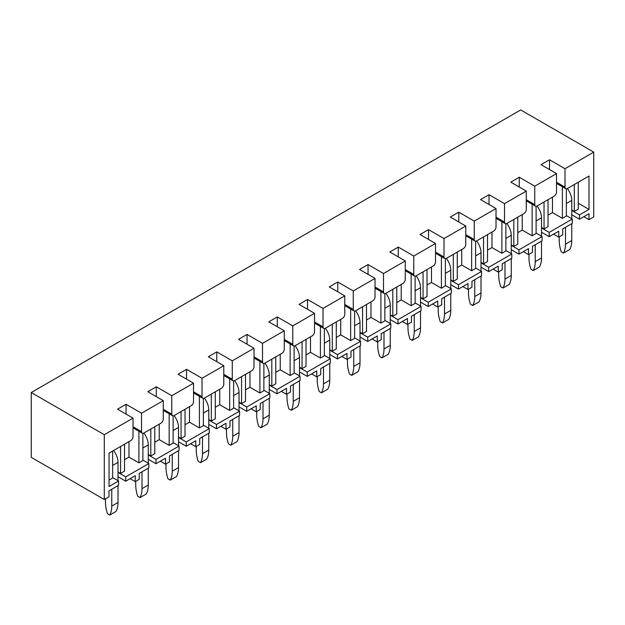<?xml version="1.0" encoding="UTF-8"?>
<svg xmlns="http://www.w3.org/2000/svg" width="625" height="625" viewBox="0 0 625 625"><rect width="100%" height="100%" fill="white"/><g stroke="black" fill="none" stroke-linecap="round" stroke-linejoin="round"><path stroke-width="0.94" d="M556.516 173.609L534.758 186.172L534.758 204.602A3.367 1.945 120 0 0 535.461 206.141A3.367 1.945 120 0 0 537.141 205.977L554.133 196.164A3.367 1.945 120 0 0 556.516 192.039L556.516 173.609L541.031 164.672L549.531 159.773L565.008 168.711L593.75 152.117L593.75 216.93L588.984 219.68L583.828 216.703M566.359 215.602L572.312 219.039L572.312 223.344L562.711 228.891L562.711 234.852L558.734 237.141L553.578 234.164M536.109 233.062L542.062 236.5L542.062 240.812L532.461 246.359L532.461 252.312L528.492 254.609L523.328 251.625M493.078 269.094L498.242 272.07L502.211 269.781L502.211 263.82L511.812 258.273L511.812 253.969L505.859 250.531M462.828 286.555L467.992 289.539L471.961 287.242L471.961 281.281L481.57 275.742L481.57 271.43L475.609 267.992M432.578 304.023L437.742 307L441.711 304.711L441.711 298.75L451.32 293.203L451.32 288.891L445.367 285.453M402.336 321.484L407.492 324.461L411.461 322.172L411.461 316.211L421.07 310.664L421.07 306.359L415.117 302.922M372.086 338.945L377.242 341.93L381.211 339.633L381.211 333.68L390.82 328.133L390.82 323.82L384.867 320.383M341.836 356.414L347 359.391L350.969 357.102L350.969 351.141L360.57 345.594L360.57 341.289L354.617 337.852M311.586 373.875L316.75 376.859L320.719 374.562L320.719 368.602L330.32 363.055L330.32 358.75L324.367 355.312M294.117 372.773L300.078 376.211L300.078 380.523L290.469 386.07L290.469 392.031L286.5 394.32L281.336 391.344M263.875 390.242L269.828 393.68L269.828 397.984L260.219 403.531L260.219 409.492L256.25 411.781L251.086 408.805M233.625 407.703L239.578 411.141L239.578 415.453L229.969 421L229.969 426.953L226 429.25L220.844 426.266M203.375 425.164L209.328 428.609L209.328 432.914L199.719 438.461L199.719 444.422L195.75 446.711L190.594 443.734M160.344 461.195L165.5 464.172L169.477 461.883L169.477 455.922L179.078 450.375L179.078 446.07L173.125 442.633M142.875 460.094L148.828 463.531L148.828 467.844L139.227 473.391L139.227 479.344L135.258 481.641L130.094 478.656M112.625 477.562L118.586 481L118.586 485.305L108.977 490.852L108.977 496.812L104.289 499.516L104.289 434.703L31.25 392.531L31.25 457.344L104.289 499.516M593.75 152.117L520.711 109.945L31.25 392.531M141.523 413.203L141.523 431.633A3.367 1.945 120 0 0 142.227 433.172A3.367 1.945 120 0 0 143.906 433.008L160.898 423.195A3.367 1.945 120 0 0 163.281 419.07L163.281 400.641L141.523 413.203L126.047 404.266L126.047 414.078M163.281 400.641L147.797 391.703L156.297 386.805L156.297 396.609M171.773 395.742L171.773 414.164A3.367 1.945 120 0 0 172.477 415.711A3.367 1.945 120 0 0 174.156 415.539L191.148 405.734A3.367 1.945 120 0 0 193.531 401.609L193.531 383.18L171.773 395.742L156.297 386.805M193.531 383.18L178.047 374.242L186.539 369.336L186.539 379.148M202.023 378.273L202.023 396.703A3.367 1.945 120 0 0 202.719 398.242A3.367 1.945 120 0 0 204.406 398.078L221.398 388.266A3.367 1.945 120 0 0 223.781 384.141L223.781 365.719L202.023 378.273L186.539 369.336M223.781 365.719L208.297 356.781L216.789 351.875L216.789 361.68M232.273 360.812L232.273 379.242A3.367 1.945 120 0 0 232.969 380.781A3.367 1.945 120 0 0 234.656 380.617L251.648 370.805A3.367 1.945 120 0 0 254.023 366.68L254.023 348.25L232.273 360.812L216.789 351.875M254.023 348.25L238.547 339.312L247.039 334.406L247.039 344.219M262.523 343.352L262.523 361.773A3.367 1.945 120 0 0 263.219 363.32A3.367 1.945 120 0 0 264.906 363.148L281.891 353.344A3.367 1.945 120 0 0 284.273 349.219L284.273 330.789L262.523 343.352L247.039 334.406M284.273 330.789L268.797 321.852L277.289 316.945L277.289 326.758M292.773 325.883L292.773 344.312A3.367 1.945 120 0 0 293.469 345.852A3.367 1.945 120 0 0 295.156 345.688L312.141 335.875A3.367 1.945 120 0 0 314.523 331.75L314.523 313.328L292.773 325.883L277.289 316.945M314.523 313.328L299.039 304.383L307.539 299.484L307.539 309.289M323.023 308.422L323.023 326.844A3.367 1.945 120 0 0 323.719 328.391A3.367 1.945 120 0 0 325.398 328.219L342.391 318.414A3.367 1.945 120 0 0 344.773 314.289L344.773 295.859L323.023 308.422L307.539 299.484M344.773 295.859L329.289 286.922L337.789 282.016L337.789 291.828M353.266 290.953L353.266 309.383A3.367 1.945 120 0 0 353.969 310.922A3.367 1.945 120 0 0 355.648 310.758L372.641 300.945A3.367 1.945 120 0 0 375.023 296.82L375.023 278.398L353.266 290.953L337.789 282.016M375.023 278.398L359.539 269.461L368.039 264.555L368.039 274.359M383.516 273.492L383.516 291.922A3.367 1.945 120 0 0 384.211 293.461A3.367 1.945 120 0 0 385.898 293.297L402.891 283.484A3.367 1.945 120 0 0 405.273 279.359L405.273 260.93L383.516 273.492L368.039 264.555M405.273 260.93L389.789 251.992L398.281 247.086L398.281 256.898M413.766 256.031L413.766 274.453A3.367 1.945 120 0 0 414.461 276A3.367 1.945 120 0 0 416.148 275.828L433.141 266.023A3.367 1.945 120 0 0 435.523 261.898L435.523 243.469L413.766 256.031L398.281 247.086M435.523 243.469L420.039 234.531L428.531 229.625L428.531 239.438M444.016 238.562L444.016 256.992A3.367 1.945 120 0 0 444.711 258.531A3.367 1.945 120 0 0 446.398 258.367L463.383 248.555A3.367 1.945 120 0 0 465.766 244.43L465.766 226.008L444.016 238.562L428.531 229.625M465.766 226.008L450.289 217.062L458.781 212.164L458.781 221.969M474.266 221.102L474.266 239.523A3.367 1.945 120 0 0 474.961 241.07A3.367 1.945 120 0 0 476.648 240.898L493.633 231.094A3.367 1.945 120 0 0 496.016 226.969L496.016 208.539L474.266 221.102L458.781 212.164M496.016 208.539L480.539 199.602L489.031 194.695L489.031 204.508M504.516 203.633L504.516 222.062A3.367 1.945 120 0 0 505.211 223.602A3.367 1.945 120 0 0 506.891 223.438L523.883 213.625A3.367 1.945 120 0 0 526.266 209.5L526.266 191.078L504.516 203.633L489.031 194.695M526.266 191.078L510.781 182.141L519.281 177.234L519.281 187.039M534.758 186.172L519.281 177.234M118.586 481L109.055 486.5L109.055 453.125L130.648 440.664A3.367 1.945 120 0 0 133.031 436.531L133.031 418.109L104.289 434.703M133.031 418.109L117.547 409.172L126.047 404.266M565.008 168.711L565.008 187.133A3.367 1.945 120 0 0 565.711 188.68A3.367 1.945 120 0 0 567.391 188.508L588.984 176.039L588.984 209.414L578.266 203.227M549.531 159.773L549.531 169.578M552.469 197.125L552.469 212.617L548.023 215.188M588.984 209.414L579.461 214.914L579.461 219.219L571.758 214.773M579.461 214.914L571.758 210.469M579.461 219.219L588.984 213.719L588.984 219.68M572.312 219.039L549.211 232.375L549.211 236.687L541.508 232.242M549.211 232.375L541.508 227.93M549.211 236.687L558.734 231.188L558.734 237.141M542.062 236.5L518.961 249.844L518.961 254.148L511.258 249.703M518.961 249.844L511.258 245.391M518.961 254.148L528.492 248.648L528.492 254.609M511.812 253.969L488.711 267.305L488.711 271.617L481.016 267.164M488.711 267.305L481.016 262.859M488.711 271.617L498.242 266.109L498.242 272.07M481.57 271.43L458.461 284.766L458.461 289.078L450.766 284.633M458.461 284.766L450.766 280.32M458.461 289.078L467.992 283.578L467.992 289.539M451.32 288.891L428.219 302.234L428.219 306.539L420.516 302.094M428.219 302.234L420.516 297.789M428.219 306.539L437.742 301.039L437.742 307M421.07 306.359L397.969 319.695L397.969 324.008L390.266 319.562M397.969 319.695L390.266 315.25M397.969 324.008L407.492 318.508L407.492 324.461M390.82 323.82L367.719 337.164L367.719 341.469L360.016 337.023M367.719 337.164L360.016 332.711M367.719 341.469L377.242 335.969L377.242 341.93M360.57 341.289L337.469 354.625L337.469 358.93L329.766 354.484M337.469 354.625L329.766 350.18M337.469 358.93L347 353.43L347 359.391M330.32 358.75L307.219 372.086L307.219 376.398L299.516 371.953M307.219 372.086L299.516 367.641M307.219 376.398L316.75 370.898L316.75 376.859M300.078 376.211L276.969 389.555L276.969 393.859L269.273 389.414M276.969 389.555L269.273 385.109M276.969 393.859L286.5 388.359L286.5 394.32M269.828 393.68L246.727 407.016L246.727 411.328L239.023 406.883M246.727 407.016L239.023 402.57M246.727 411.328L256.25 405.828L256.25 411.781M239.578 411.141L216.477 424.477L216.477 428.789L208.773 424.344M216.477 424.477L208.773 420.031M216.477 428.789L226 423.289L226 429.25M209.328 428.609L186.227 441.945L186.227 446.25L178.523 441.805M186.227 441.945L178.523 437.5M186.227 446.25L195.75 440.75L195.75 446.711M179.078 446.07L155.977 459.406L155.977 463.719L148.273 459.273M155.977 459.406L148.273 454.961M155.977 463.719L165.5 458.219L165.5 464.172M148.828 463.531L125.727 476.875L125.727 481.18L118.023 476.734M125.727 476.875L118.023 472.43M125.727 481.18L135.258 475.68L135.258 481.641M522.219 214.594L522.219 230.086L517.773 232.648M491.969 232.055L491.969 247.547L487.523 250.117M461.719 249.516L461.719 265.016L457.273 267.578M431.469 266.984L431.469 282.477L427.023 285.047M401.219 284.445L401.219 299.938L396.773 302.508M370.977 301.914L370.977 317.406L366.523 319.969M340.727 319.375L340.727 334.867L336.281 337.438M310.477 336.836L310.477 352.336L306.031 354.898M280.227 354.305L280.227 369.797L275.781 372.367M249.977 371.766L249.977 387.258L245.531 389.828M219.727 389.234L219.727 404.727L215.281 407.289M189.477 406.695L189.477 422.188L185.031 424.758M159.234 424.156L159.234 439.656L154.789 442.219M128.984 441.625L128.984 457.117L124.539 459.68M120.57 446.484L120.57 473.438L124.539 471.141L124.539 444.187M138.906 431.258L138.906 462.844L128.984 457.117M150.812 429.016L150.812 455.969L154.789 453.68L154.789 426.727M169.156 413.797L169.156 445.383L159.234 439.656M181.062 411.555L181.062 438.508L185.031 436.211L185.031 409.266M199.406 396.328L199.406 427.922L189.477 422.188M211.312 394.086L211.312 421.039L215.281 418.75L215.281 391.797M229.656 378.867L229.656 410.453L219.727 404.727M241.562 376.625L241.562 403.578L245.531 401.289L245.531 374.336M259.898 361.398L259.898 392.992L249.977 387.258M271.812 359.164L271.812 386.117L275.781 383.82L275.781 356.867M290.148 343.938L290.148 375.523L280.227 369.797M302.062 341.695L302.062 368.648L306.031 366.359L306.031 339.406M320.398 326.477L320.398 358.062L310.477 352.336M332.305 324.234L332.305 351.188L336.281 348.898L336.281 321.945M350.648 309.008L350.648 340.602L340.727 334.867M362.555 306.773L362.555 333.727L366.523 331.43L366.523 304.477M380.898 291.547L380.898 323.133L370.977 317.406M392.805 289.305L392.805 316.258L396.773 313.969L396.773 287.016M411.148 274.078L411.148 305.672L401.219 299.938M423.055 271.844L423.055 298.797L427.023 296.5L427.023 269.547M441.398 256.617L441.398 288.203L431.469 282.477M453.305 254.375L453.305 281.328L457.273 279.039L457.273 252.086M471.641 239.156L471.641 270.742L461.719 265.016M483.555 236.914L483.555 263.867L487.523 261.578L487.523 234.625M501.891 221.688L501.891 253.281L491.969 247.547M513.805 219.453L513.805 246.406L517.773 244.109L517.773 217.156M532.141 204.227L532.141 235.812L522.219 230.086M120.57 473.438L118.023 471.969M109.055 480.078L112.625 478.016L112.625 451.062M150.812 455.969L148.273 454.5M138.906 462.844L142.875 460.555L142.875 433.328M181.062 438.508L178.523 437.039M169.156 445.383L173.125 443.094L173.125 415.867M211.312 421.039L208.773 419.578M199.406 427.922L203.375 425.625L203.375 398.398M241.562 403.578L239.023 402.109M229.656 410.453L233.625 408.164L233.625 380.938M271.812 386.117L269.273 384.648M259.898 392.992L263.875 390.695L263.875 363.477M302.062 368.648L299.516 367.188M290.148 375.523L294.117 373.234L294.117 346.008M332.305 351.188L329.766 349.719M320.398 358.062L324.367 355.773L324.367 328.547M362.555 333.727L360.016 332.258M350.648 340.602L354.617 338.305L354.617 311.086M392.805 316.258L390.266 314.789M380.898 323.133L384.867 320.844L384.867 293.617M423.055 298.797L420.516 297.328M411.148 305.672L415.117 303.375L415.117 276.156M453.305 281.328L450.766 279.867M441.398 288.203L445.367 285.914L445.367 258.688M483.555 263.867L481.016 262.398M471.641 270.742L475.609 268.453L475.609 241.227M513.805 246.406L511.258 244.938M501.891 253.281L505.859 250.984L505.859 223.766M544.047 201.984L544.047 228.938L541.508 227.469M532.141 235.812L536.109 233.523L536.109 206.297M574.297 184.523L574.297 211.477L571.758 210.008M562.391 186.758L562.391 218.352L566.359 216.062L566.359 188.836M544.047 228.938L548.023 226.648L548.023 199.695M562.391 218.352L552.469 212.617M578.266 182.227L578.266 209.18L574.297 211.477M567.336 188.539A13.477 7.781 60 0 1 571.758 200.383L571.758 218.719M565.484 227.289L565.484 244.156A28.578 16.5 60 0 1 563.5 253.094L569.773 249.477A28.578 16.5 60 0 0 571.758 240.539L571.758 223.664M563.5 253.094L561.195 251.766A28.578 16.5 60 0 1 559.211 240.539L559.211 236.867M537.086 206.008A13.477 7.781 60 0 1 541.508 217.852L541.508 236.18M535.234 244.75L535.234 261.625A28.578 16.5 60 0 1 533.25 270.562L539.523 266.938A28.578 16.5 60 0 0 541.508 258L541.508 241.133M533.25 270.562L530.953 269.227A28.578 16.5 60 0 1 528.969 258L528.969 254.336M506.836 223.469A13.477 7.781 60 0 1 511.258 235.312L511.258 253.648M504.992 262.219L504.992 279.086A28.578 16.5 60 0 1 503 288.023L509.273 284.406A28.578 16.5 60 0 0 511.258 275.461L511.258 258.594M503 288.023L500.703 286.695A28.578 16.5 60 0 1 498.719 275.461L498.719 271.797M476.586 240.93A13.477 7.781 60 0 1 481.016 252.773L481.016 271.109M474.742 279.68L474.742 296.547A28.578 16.5 60 0 1 472.758 305.484L479.023 301.867A28.578 16.5 60 0 0 481.016 292.93L481.016 276.062M472.758 305.484L470.453 304.156A28.578 16.5 60 0 1 468.469 292.93L468.469 289.258M446.344 258.398A13.477 7.781 60 0 1 450.766 270.242L450.766 288.57M444.492 297.148L444.492 314.016A28.578 16.5 60 0 1 442.508 322.953L448.781 319.328A28.578 16.5 60 0 0 450.766 310.391L450.766 293.523M442.508 322.953L440.203 321.625A28.578 16.5 60 0 1 438.219 310.391L438.219 306.727M416.094 275.859A13.477 7.781 60 0 1 420.516 287.703L420.516 306.039M414.242 314.609L414.242 331.477A28.578 16.5 60 0 1 412.258 340.414L418.531 336.797A28.578 16.5 60 0 0 420.516 327.859L420.516 310.984M412.258 340.414L409.953 339.086A28.578 16.5 60 0 1 407.969 327.859L407.969 324.188M385.844 293.328A13.477 7.781 60 0 1 390.266 305.172L390.266 323.5M383.992 332.07L383.992 348.938A28.578 16.5 60 0 1 382.008 357.883L388.281 354.258A28.578 16.5 60 0 0 390.266 345.32L390.266 328.453M382.008 357.883L379.703 356.547A28.578 16.5 60 0 1 377.719 345.32L377.719 341.656M355.594 310.789A13.477 7.781 60 0 1 360.016 322.633L360.016 340.969M353.742 349.539L353.742 366.406A28.578 16.5 60 0 1 351.758 375.344L358.031 371.719A28.578 16.5 60 0 0 360.016 362.781L360.016 345.914M351.758 375.344L349.461 374.016A28.578 16.5 60 0 1 347.469 362.781L347.469 359.117M325.344 328.25A13.477 7.781 60 0 1 329.766 340.094L329.766 358.43M323.492 367L323.492 383.867A28.578 16.5 60 0 1 321.508 392.805L327.781 389.188A28.578 16.5 60 0 0 329.766 380.25L329.766 363.383M321.508 392.805L319.211 391.477A28.578 16.5 60 0 1 317.227 380.25L317.227 376.578M295.094 345.719A13.477 7.781 60 0 1 299.516 357.562L299.516 375.891M293.25 384.461L293.25 401.336A28.578 16.5 60 0 1 291.266 410.273L297.531 406.648A28.578 16.5 60 0 0 299.516 397.711L299.516 380.844M291.266 410.273L288.961 408.945A28.578 16.5 60 0 1 286.977 397.711L286.977 394.047M264.852 363.18A13.477 7.781 60 0 1 269.273 375.023L269.273 393.359M263 401.93L263 418.797A28.578 16.5 60 0 1 261.016 427.734L267.289 424.117A28.578 16.5 60 0 0 269.273 415.18L269.273 398.305M261.016 427.734L258.711 426.406A28.578 16.5 60 0 1 256.727 415.18L256.727 411.508M234.602 380.648A13.477 7.781 60 0 1 239.023 392.492L239.023 410.82M232.75 419.391L232.75 436.258A28.578 16.5 60 0 1 230.766 445.203L237.039 441.578A28.578 16.5 60 0 0 239.023 432.641L239.023 415.773M230.766 445.203L228.461 443.867A28.578 16.5 60 0 1 226.477 432.641L226.477 428.969M204.352 398.109A13.477 7.781 60 0 1 208.773 409.953L208.773 428.281M202.5 436.859L202.5 453.727A28.578 16.5 60 0 1 200.516 462.664L206.789 459.039A28.578 16.5 60 0 0 208.773 450.102L208.773 433.234M200.516 462.664L198.211 461.336A28.578 16.5 60 0 1 196.227 450.102L196.227 446.438M174.102 415.57A13.477 7.781 60 0 1 178.523 427.414L178.523 445.75M172.25 454.32L172.25 471.188A28.578 16.5 60 0 1 170.266 480.125L176.539 476.508A28.578 16.5 60 0 0 178.523 467.57L178.523 450.703M170.266 480.125L167.969 478.797A28.578 16.5 60 0 1 165.977 467.57L165.977 463.898M143.852 433.039A13.477 7.781 60 0 1 148.273 444.883L148.273 463.211M142 471.781L142 488.656A28.578 16.5 60 0 1 140.016 497.594L146.289 493.969A28.578 16.5 60 0 0 148.273 485.031L148.273 468.164M140.016 497.594L137.719 496.266A28.578 16.5 60 0 1 135.734 485.031L135.734 481.367M113.602 450.5A13.477 7.781 60 0 1 118.023 462.344L118.023 480.68M111.758 489.25L111.758 506.117A28.578 16.5 60 0 1 109.773 515.055L116.039 511.438A28.578 16.5 60 0 0 118.023 502.492L118.023 485.625M109.773 515.055L107.469 513.727A28.578 16.5 60 0 1 105.484 502.492L105.484 498.828M556.516 182.227L565.008 187.133M526.266 199.695L534.758 204.602M496.016 217.156L504.516 222.062M465.766 234.625L474.266 239.523M435.523 252.086L444.016 256.992M405.273 269.547L413.766 274.453M375.023 287.016L383.516 291.922M344.773 304.477L353.266 309.383M314.523 321.945L323.023 326.844M284.273 339.406L292.773 344.312M254.023 356.867L262.523 361.773M223.781 374.336L232.273 379.242M193.531 391.797L202.023 396.703M163.281 409.266L171.773 414.164M133.031 426.727L141.523 431.633M566.359 203.5L571.758 200.383M565.484 244.156L571.758 240.539M536.109 220.969L541.508 217.852M535.234 261.625L541.508 258M505.859 238.43L511.258 235.312M504.992 279.086L511.258 275.461M475.609 255.891L481.016 252.773M474.742 296.547L481.016 292.93M445.367 273.359L450.766 270.242M444.492 314.016L450.766 310.391M415.117 290.82L420.516 287.703M414.242 331.477L420.516 327.859M384.867 308.289L390.266 305.172M383.992 348.938L390.266 345.32M354.617 325.75L360.016 322.633M353.742 366.406L360.016 362.781M324.367 343.211L329.766 340.094M323.492 383.867L329.766 380.25M294.117 360.68L299.516 357.562M293.25 401.336L299.516 397.711M263.875 378.141L269.273 375.023M263 418.797L269.273 415.18M233.625 395.609L239.023 392.492M232.75 436.258L239.023 432.641M203.375 413.07L208.773 409.953M202.5 453.727L208.773 450.102M173.125 430.531L178.523 427.414M172.25 471.188L178.523 467.57M142.875 448L148.273 444.883M142 488.656L148.273 485.031M112.625 465.461L118.023 462.344M111.758 506.117L118.023 502.492M556.516 183.367L565.711 188.68M526.266 200.836L535.461 206.141M496.016 218.297L505.211 223.602M465.766 235.758L474.961 241.07M435.523 253.227L444.711 258.531M405.273 270.688L414.461 276M375.023 288.156L384.211 293.461M344.773 305.617L353.969 310.922M314.523 323.078L323.719 328.391M284.273 340.547L293.469 345.852M254.023 358.008L263.219 363.32M223.781 375.477L232.969 380.781M193.531 392.938L202.719 398.242M163.281 410.398L172.477 415.711M133.031 427.867L142.227 433.172"/></g></svg>
